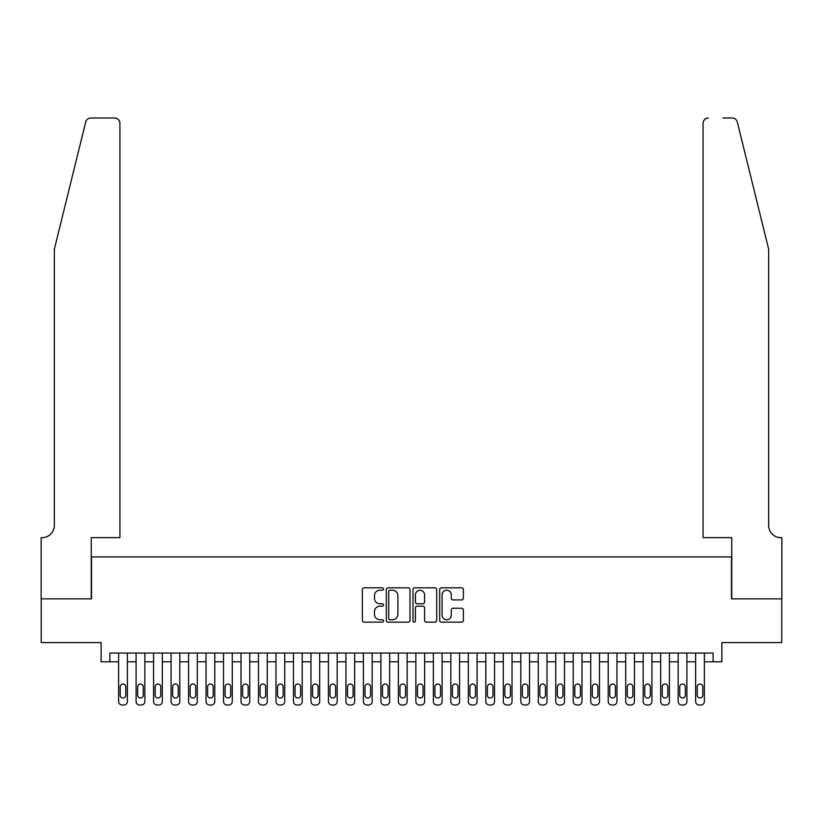 <?xml version="1.0" encoding="UTF-8"?>
<svg xmlns="http://www.w3.org/2000/svg" width="823" height="823" viewBox="0 0 823 823"><rect width="100%" height="100%" fill="white"/><g stroke="black" fill="none" stroke-linecap="round" stroke-linejoin="round"><path stroke-width="1.23" d="M383.528 589.021A1.204 1.204 0 0 0 382.325 587.817L364.085 587.817A1.718 1.718 0 0 0 362.367 589.535L362.367 620.429A1.718 1.718 0 0 0 364.085 622.147L382.325 622.147A1.204 1.204 0 0 0 383.528 620.943A1.204 1.204 0 0 0 382.325 619.74L379.959 619.74A5.494 5.494 0 0 1 374.465 614.246L374.465 611.674A5.494 5.494 0 0 1 379.959 606.181L382.325 606.181A1.204 1.204 0 0 0 383.528 604.977A1.204 1.204 0 0 0 382.325 603.784L379.959 603.784A5.494 5.494 0 0 1 374.465 598.29L374.465 595.708A5.494 5.494 0 0 1 379.959 590.225L382.325 590.225A1.204 1.204 0 0 0 383.528 589.021M461.662 599.916A1.718 1.718 0 0 0 463.38 598.198L463.38 589.535A1.718 1.718 0 0 0 461.662 587.817L441.406 587.817A1.718 1.718 0 0 0 439.688 589.535L439.688 620.429A1.718 1.718 0 0 0 441.406 622.147L461.662 622.147A1.718 1.718 0 0 0 463.38 620.429L463.38 609.956A1.718 1.718 0 0 0 461.662 608.238L452.989 608.238A1.718 1.718 0 0 0 451.271 609.956L451.271 615.151A4.588 4.588 0 0 1 446.683 619.74A4.588 4.588 0 0 1 442.095 615.151L442.095 594.813A4.588 4.588 0 0 1 446.683 590.225A4.588 4.588 0 0 1 451.271 594.813L451.271 598.198A1.718 1.718 0 0 0 452.989 599.916L461.662 599.916M713.13 661.805L721.874 661.805L721.874 642.578L781.768 642.578L781.768 598.856L731.493 598.856L731.493 556.893L91.507 556.893L91.507 598.856L41.232 598.856L41.232 642.578L101.126 642.578L101.126 661.805L118.615 661.805L118.615 701.505A3.498 3.498 0 0 0 122.113 705.002L123.862 705.002A3.498 3.498 0 0 0 127.359 701.505L127.359 661.805L136.093 661.805L136.093 701.505A3.498 3.498 0 0 0 139.591 705.002L141.34 705.002A3.498 3.498 0 0 0 144.838 701.505L144.838 661.805L153.582 661.805L153.582 701.505A3.498 3.498 0 0 0 157.08 705.002L158.829 705.002A3.498 3.498 0 0 0 162.326 701.505L162.326 661.805L171.071 661.805L171.071 701.505A3.498 3.498 0 0 0 174.569 705.002L176.317 705.002A3.498 3.498 0 0 0 179.815 701.505L179.815 661.805L188.56 661.805L188.56 701.505A3.498 3.498 0 0 0 192.057 705.002L193.806 705.002A3.498 3.498 0 0 0 197.294 701.505L197.294 661.805L206.038 661.805L206.038 701.505A3.498 3.498 0 0 0 209.536 705.002L211.285 705.002A3.498 3.498 0 0 0 214.782 701.505L214.782 661.805L223.527 661.805L223.527 701.505A3.498 3.498 0 0 0 227.025 705.002L228.773 705.002A3.498 3.498 0 0 0 232.271 701.505L232.271 661.805L241.016 661.805L241.016 701.505A3.498 3.498 0 0 0 244.513 705.002L246.262 705.002A3.498 3.498 0 0 0 249.76 701.505L249.76 661.805L258.494 661.805L258.494 701.505A3.498 3.498 0 0 0 261.992 705.002L263.741 705.002A3.498 3.498 0 0 0 267.238 701.505L267.238 661.805L275.983 661.805L275.983 701.505A3.498 3.498 0 0 0 279.481 705.002L281.229 705.002A3.498 3.498 0 0 0 284.727 701.505L284.727 661.805L293.472 661.805L293.472 701.505A3.498 3.498 0 0 0 296.969 705.002L298.718 705.002A3.498 3.498 0 0 0 302.216 701.505L302.216 661.805L310.96 661.805L310.96 701.505A3.498 3.498 0 0 0 314.458 705.002L316.207 705.002A3.498 3.498 0 0 0 319.694 701.505L319.694 661.805L328.439 661.805L328.439 701.505A3.498 3.498 0 0 0 331.936 705.002L333.685 705.002A3.498 3.498 0 0 0 337.183 701.505L337.183 661.805L345.927 661.805L345.927 701.505A3.498 3.498 0 0 0 349.425 705.002L351.174 705.002A3.498 3.498 0 0 0 354.672 701.505L354.672 661.805L363.416 661.805L363.416 701.505A3.498 3.498 0 0 0 366.914 705.002L368.663 705.002A3.498 3.498 0 0 0 372.161 701.505L372.161 661.805L380.895 661.805L380.895 701.505A3.498 3.498 0 0 0 384.392 705.002L386.141 705.002A3.498 3.498 0 0 0 389.639 701.505L389.639 661.805L398.383 661.805L398.383 701.505A3.498 3.498 0 0 0 401.881 705.002L403.63 705.002A3.498 3.498 0 0 0 407.128 701.505L407.128 661.805L415.872 661.805L415.872 701.505A3.498 3.498 0 0 0 419.37 705.002L421.119 705.002A3.498 3.498 0 0 0 424.617 701.505L424.617 661.805L433.361 661.805L433.361 701.505A3.498 3.498 0 0 0 436.859 705.002L438.608 705.002A3.498 3.498 0 0 0 442.105 701.505L442.105 661.805L450.839 661.805L450.839 701.505A3.498 3.498 0 0 0 454.337 705.002L456.086 705.002A3.498 3.498 0 0 0 459.584 701.505L459.584 661.805L468.328 661.805L468.328 701.505A3.498 3.498 0 0 0 471.826 705.002L473.575 705.002A3.498 3.498 0 0 0 477.073 701.505L477.073 661.805L485.817 661.805L485.817 701.505A3.498 3.498 0 0 0 489.315 705.002L491.064 705.002A3.498 3.498 0 0 0 494.561 701.505L494.561 661.805L503.306 661.805L503.306 701.505A3.498 3.498 0 0 0 506.793 705.002L508.542 705.002A3.498 3.498 0 0 0 512.04 701.505L512.04 661.805L520.784 661.805L520.784 701.505A3.498 3.498 0 0 0 524.282 705.002L526.031 705.002A3.498 3.498 0 0 0 529.528 701.505L529.528 661.805L538.273 661.805L538.273 701.505A3.498 3.498 0 0 0 541.771 705.002L543.519 705.002A3.498 3.498 0 0 0 547.017 701.505L547.017 661.805L555.762 661.805L555.762 701.505A3.498 3.498 0 0 0 559.259 705.002L561.008 705.002A3.498 3.498 0 0 0 564.506 701.505L564.506 661.805L573.24 661.805L573.24 701.505A3.498 3.498 0 0 0 576.738 705.002L578.487 705.002A3.498 3.498 0 0 0 581.984 701.505L581.984 661.805L590.729 661.805L590.729 701.505A3.498 3.498 0 0 0 594.227 705.002L595.975 705.002A3.498 3.498 0 0 0 599.473 701.505L599.473 661.805L608.218 661.805L608.218 701.505A3.498 3.498 0 0 0 611.715 705.002L613.464 705.002A3.498 3.498 0 0 0 616.962 701.505L616.962 661.805L625.706 661.805L625.706 701.505A3.498 3.498 0 0 0 629.194 705.002L630.943 705.002A3.498 3.498 0 0 0 634.44 701.505L634.44 661.805L643.185 661.805L643.185 701.505A3.498 3.498 0 0 0 646.683 705.002L648.431 705.002A3.498 3.498 0 0 0 651.929 701.505L651.929 661.805L660.674 661.805L660.674 701.505A3.498 3.498 0 0 0 664.171 705.002L665.92 705.002A3.498 3.498 0 0 0 669.418 701.505L669.418 661.805L678.162 661.805L678.162 701.505A3.498 3.498 0 0 0 681.66 705.002L683.409 705.002A3.498 3.498 0 0 0 686.907 701.505L686.907 661.805L695.641 661.805L695.641 701.505A3.498 3.498 0 0 0 699.139 705.002L700.887 705.002A3.498 3.498 0 0 0 704.385 701.505L704.385 661.805L713.13 661.805L713.13 653.071L109.871 653.071L109.871 661.805M409.998 589.535A1.718 1.718 0 0 0 408.28 587.817L388.024 587.817A1.718 1.718 0 0 0 386.316 589.535L386.316 620.429A1.718 1.718 0 0 0 388.024 622.147L408.28 622.147A1.718 1.718 0 0 0 409.998 620.429L409.998 589.535M414.72 587.817L434.976 587.817A1.718 1.718 0 0 1 436.684 589.535L436.684 620.429A1.718 1.718 0 0 1 434.976 622.147L426.304 622.147A1.718 1.718 0 0 1 424.586 620.429L424.586 607.899A1.718 1.718 0 0 0 422.868 606.181L417.117 606.181A1.718 1.718 0 0 0 415.409 607.899L415.409 620.943A1.204 1.204 0 0 1 414.206 622.147A1.204 1.204 0 0 1 413.002 620.943L413.002 589.535A1.718 1.718 0 0 1 414.72 587.817M389.917 590.225A1.204 1.204 0 0 0 388.713 591.418L388.713 618.536A1.204 1.204 0 0 0 389.917 619.74L392.406 619.74A5.494 5.494 0 0 0 397.9 614.246L397.9 595.708A5.494 5.494 0 0 0 392.406 590.225L389.917 590.225M424.586 594.895A4.588 4.588 0 0 0 419.997 590.307A4.588 4.588 0 0 0 415.409 594.895L415.409 602.066A1.718 1.718 0 0 0 417.117 603.784L422.868 603.784A1.718 1.718 0 0 0 424.586 602.066L424.586 594.895M127.359 653.071L127.359 701.505M118.615 653.071L118.615 701.505M125.785 695.209A2.798 2.798 0 0 1 122.987 698.007A2.798 2.798 0 0 1 120.189 695.209L120.189 686.814A2.798 2.798 0 0 1 122.987 684.016A2.798 2.798 0 0 1 125.785 686.814L125.785 695.209M122.113 705.002L123.862 705.002M85.715 121.989C87.053 119.109 87.053 119.109 85.715 121.989L54.349 249.143L54.349 525.424A12.242 12.242 0 0 1 42.107 537.656L41.15 537.656L41.15 598.856L91.25 598.856L91.25 537.656L119.921 537.656L119.921 123.244A5.247 5.247 0 0 0 114.675 117.998L90.808 117.998A5.247 5.247 0 0 0 85.715 121.989M100.169 117.998L114.675 117.998C117.843 118.337 119.592 120.086 119.921 123.244L119.921 537.656M54.349 525.424A12.242 12.242 0 0 1 42.107 537.656M759.032 210.153L737.285 121.989C735.947 119.109 735.947 119.109 737.285 121.989C735.947 119.109 735.947 119.109 737.285 121.989L768.651 249.143L768.651 525.424A12.242 12.242 0 0 0 780.893 537.656L781.85 537.656L781.85 598.856L731.75 598.856L731.75 537.656L703.079 537.656L703.079 123.244L703.079 537.656M722.831 117.998L732.192 117.998A5.247 5.247 0 0 1 737.285 121.989M708.325 117.998A5.247 5.247 0 0 0 703.079 123.244C703.408 120.086 705.157 118.337 708.325 117.998M768.651 525.424A12.242 12.242 0 0 0 780.893 537.656M144.838 653.071L144.838 701.505M136.093 653.071L136.093 701.505M143.264 695.209A2.798 2.798 0 0 1 140.466 698.007A2.798 2.798 0 0 1 137.667 695.209L137.667 686.814A2.798 2.798 0 0 1 140.466 684.016A2.798 2.798 0 0 1 143.264 686.814L143.264 695.209M139.591 705.002L141.34 705.002M162.326 653.071L162.326 701.505M153.582 653.071L153.582 701.505M160.752 695.209A2.798 2.798 0 0 1 157.954 698.007A2.798 2.798 0 0 1 155.156 695.209L155.156 686.814A2.798 2.798 0 0 1 157.954 684.016A2.798 2.798 0 0 1 160.752 686.814L160.752 695.209M157.08 705.002L158.829 705.002M179.815 653.071L179.815 701.505M171.071 653.071L171.071 701.505M178.241 695.209A2.798 2.798 0 0 1 175.443 698.007A2.798 2.798 0 0 1 172.645 695.209L172.645 686.814A2.798 2.798 0 0 1 175.443 684.016A2.798 2.798 0 0 1 178.241 686.814L178.241 695.209M174.569 705.002L176.317 705.002M197.294 653.071L197.294 701.505M188.56 653.071L188.56 701.505M195.72 695.209A2.798 2.798 0 0 1 192.932 698.007A2.798 2.798 0 0 1 190.134 695.209L190.134 686.814A2.798 2.798 0 0 1 192.932 684.016A2.798 2.798 0 0 1 195.72 686.814L195.72 695.209M192.057 705.002L193.806 705.002M214.782 653.071L214.782 701.505M206.038 653.071L206.038 701.505M213.208 695.209A2.798 2.798 0 0 1 210.41 698.007A2.798 2.798 0 0 1 207.612 695.209L207.612 686.814A2.798 2.798 0 0 1 210.41 684.016A2.798 2.798 0 0 1 213.208 686.814L213.208 695.209M209.536 705.002L211.285 705.002M232.271 653.071L232.271 701.505M223.527 653.071L223.527 701.505M230.697 695.209A2.798 2.798 0 0 1 227.899 698.007A2.798 2.798 0 0 1 225.101 695.209L225.101 686.814A2.798 2.798 0 0 1 227.899 684.016A2.798 2.798 0 0 1 230.697 686.814L230.697 695.209M227.025 705.002L228.773 705.002M249.76 653.071L249.76 701.505M241.016 653.071L241.016 701.505M248.186 695.209A2.798 2.798 0 0 1 245.388 698.007A2.798 2.798 0 0 1 242.59 695.209L242.59 686.814A2.798 2.798 0 0 1 245.388 684.016A2.798 2.798 0 0 1 248.186 686.814L248.186 695.209M244.513 705.002L246.262 705.002M267.238 653.071L267.238 701.505M258.494 653.071L258.494 701.505M265.664 695.209A2.798 2.798 0 0 1 262.866 698.007A2.798 2.798 0 0 1 260.068 695.209L260.068 686.814A2.798 2.798 0 0 1 262.866 684.016A2.798 2.798 0 0 1 265.664 686.814L265.664 695.209M261.992 705.002L263.741 705.002M284.727 653.071L284.727 701.505M275.983 653.071L275.983 701.505M283.153 695.209A2.798 2.798 0 0 1 280.355 698.007A2.798 2.798 0 0 1 277.557 695.209L277.557 686.814A2.798 2.798 0 0 1 280.355 684.016A2.798 2.798 0 0 1 283.153 686.814L283.153 695.209M279.481 705.002L281.229 705.002M302.216 653.071L302.216 701.505M293.472 653.071L293.472 701.505M300.642 695.209A2.798 2.798 0 0 1 297.844 698.007A2.798 2.798 0 0 1 295.046 695.209L295.046 686.814A2.798 2.798 0 0 1 297.844 684.016A2.798 2.798 0 0 1 300.642 686.814L300.642 695.209M296.969 705.002L298.718 705.002M319.694 653.071L319.694 701.505M310.96 653.071L310.96 701.505M318.131 695.209A2.798 2.798 0 0 1 315.332 698.007A2.798 2.798 0 0 1 312.534 695.209L312.534 686.814A2.798 2.798 0 0 1 315.332 684.016A2.798 2.798 0 0 1 318.131 686.814L318.131 695.209M314.458 705.002L316.207 705.002M337.183 653.071L337.183 701.505M328.439 653.071L328.439 701.505M335.609 695.209A2.798 2.798 0 0 1 332.811 698.007A2.798 2.798 0 0 1 330.013 695.209L330.013 686.814A2.798 2.798 0 0 1 332.811 684.016A2.798 2.798 0 0 1 335.609 686.814L335.609 695.209M331.936 705.002L333.685 705.002M354.672 653.071L354.672 701.505M345.927 653.071L345.927 701.505M353.098 695.209A2.798 2.798 0 0 1 350.3 698.007A2.798 2.798 0 0 1 347.501 695.209L347.501 686.814A2.798 2.798 0 0 1 350.3 684.016A2.798 2.798 0 0 1 353.098 686.814L353.098 695.209M349.425 705.002L351.174 705.002M372.161 653.071L372.161 701.505M363.416 653.071L363.416 701.505M370.587 695.209A2.798 2.798 0 0 1 367.788 698.007A2.798 2.798 0 0 1 364.99 695.209L364.99 686.814A2.798 2.798 0 0 1 367.788 684.016A2.798 2.798 0 0 1 370.587 686.814L370.587 695.209M366.914 705.002L368.663 705.002M389.639 653.071L389.639 701.505M380.895 653.071L380.895 701.505M388.065 695.209A2.798 2.798 0 0 1 385.267 698.007A2.798 2.798 0 0 1 382.469 695.209L382.469 686.814A2.798 2.798 0 0 1 385.267 684.016A2.798 2.798 0 0 1 388.065 686.814L388.065 695.209M384.392 705.002L386.141 705.002M407.128 653.071L407.128 701.505M398.383 653.071L398.383 701.505M405.554 695.209A2.798 2.798 0 0 1 402.756 698.007A2.798 2.798 0 0 1 399.957 695.209L399.957 686.814A2.798 2.798 0 0 1 402.756 684.016A2.798 2.798 0 0 1 405.554 686.814L405.554 695.209M401.881 705.002L403.63 705.002M424.617 653.071L424.617 701.505M415.872 653.071L415.872 701.505M423.043 695.209A2.798 2.798 0 0 1 420.244 698.007A2.798 2.798 0 0 1 417.446 695.209L417.446 686.814A2.798 2.798 0 0 1 420.244 684.016A2.798 2.798 0 0 1 423.043 686.814L423.043 695.209M419.37 705.002L421.119 705.002M442.105 653.071L442.105 701.505M433.361 653.071L433.361 701.505M440.531 695.209A2.798 2.798 0 0 1 437.733 698.007A2.798 2.798 0 0 1 434.935 695.209L434.935 686.814A2.798 2.798 0 0 1 437.733 684.016A2.798 2.798 0 0 1 440.531 686.814L440.531 695.209M436.859 705.002L438.608 705.002M459.584 653.071L459.584 701.505M450.839 653.071L450.839 701.505M458.01 695.209A2.798 2.798 0 0 1 455.212 698.007A2.798 2.798 0 0 1 452.413 695.209L452.413 686.814A2.798 2.798 0 0 1 455.212 684.016A2.798 2.798 0 0 1 458.01 686.814L458.01 695.209M454.337 705.002L456.086 705.002M477.073 653.071L477.073 701.505M468.328 653.071L468.328 701.505M475.499 695.209A2.798 2.798 0 0 1 472.7 698.007A2.798 2.798 0 0 1 469.902 695.209L469.902 686.814A2.798 2.798 0 0 1 472.7 684.016A2.798 2.798 0 0 1 475.499 686.814L475.499 695.209M471.826 705.002L473.575 705.002M494.561 653.071L494.561 701.505M485.817 653.071L485.817 701.505M492.987 695.209A2.798 2.798 0 0 1 490.189 698.007A2.798 2.798 0 0 1 487.391 695.209L487.391 686.814A2.798 2.798 0 0 1 490.189 684.016A2.798 2.798 0 0 1 492.987 686.814L492.987 695.209M489.315 705.002L491.064 705.002M512.04 653.071L512.04 701.505M503.306 653.071L503.306 701.505M510.466 695.209A2.798 2.798 0 0 1 507.668 698.007A2.798 2.798 0 0 1 504.869 695.209L504.869 686.814A2.798 2.798 0 0 1 507.668 684.016A2.798 2.798 0 0 1 510.466 686.814L510.466 695.209M506.793 705.002L508.542 705.002M529.528 653.071L529.528 701.505M520.784 653.071L520.784 701.505M527.955 695.209A2.798 2.798 0 0 1 525.156 698.007A2.798 2.798 0 0 1 522.358 695.209L522.358 686.814A2.798 2.798 0 0 1 525.156 684.016A2.798 2.798 0 0 1 527.955 686.814L527.955 695.209M524.282 705.002L526.031 705.002M547.017 653.071L547.017 701.505M538.273 653.071L538.273 701.505M545.443 695.209A2.798 2.798 0 0 1 542.645 698.007A2.798 2.798 0 0 1 539.847 695.209L539.847 686.814A2.798 2.798 0 0 1 542.645 684.016A2.798 2.798 0 0 1 545.443 686.814L545.443 695.209M541.771 705.002L543.519 705.002M564.506 653.071L564.506 701.505M555.762 653.071L555.762 701.505M562.932 695.209A2.798 2.798 0 0 1 560.134 698.007A2.798 2.798 0 0 1 557.336 695.209L557.336 686.814A2.798 2.798 0 0 1 560.134 684.016A2.798 2.798 0 0 1 562.932 686.814L562.932 695.209M559.259 705.002L561.008 705.002M581.984 653.071L581.984 701.505M573.24 653.071L573.24 701.505M580.41 695.209A2.798 2.798 0 0 1 577.612 698.007A2.798 2.798 0 0 1 574.814 695.209L574.814 686.814A2.798 2.798 0 0 1 577.612 684.016A2.798 2.798 0 0 1 580.41 686.814L580.41 695.209M576.738 705.002L578.487 705.002M599.473 653.071L599.473 701.505M590.729 653.071L590.729 701.505M597.899 695.209A2.798 2.798 0 0 1 595.101 698.007A2.798 2.798 0 0 1 592.303 695.209L592.303 686.814A2.798 2.798 0 0 1 595.101 684.016A2.798 2.798 0 0 1 597.899 686.814L597.899 695.209M594.227 705.002L595.975 705.002M616.962 653.071L616.962 701.505M608.218 653.071L608.218 701.505M615.388 695.209A2.798 2.798 0 0 1 612.59 698.007A2.798 2.798 0 0 1 609.792 695.209L609.792 686.814A2.798 2.798 0 0 1 612.59 684.016A2.798 2.798 0 0 1 615.388 686.814L615.388 695.209M611.715 705.002L613.464 705.002M634.44 653.071L634.44 701.505M625.706 653.071L625.706 701.505M632.866 695.209A2.798 2.798 0 0 1 630.068 698.007A2.798 2.798 0 0 1 627.28 695.209L627.28 686.814A2.798 2.798 0 0 1 630.068 684.016A2.798 2.798 0 0 1 632.866 686.814L632.866 695.209M629.194 705.002L630.943 705.002M651.929 653.071L651.929 701.505M643.185 653.071L643.185 701.505M650.355 695.209A2.798 2.798 0 0 1 647.557 698.007A2.798 2.798 0 0 1 644.759 695.209L644.759 686.814A2.798 2.798 0 0 1 647.557 684.016A2.798 2.798 0 0 1 650.355 686.814L650.355 695.209M646.683 705.002L648.431 705.002M669.418 653.071L669.418 701.505M660.674 653.071L660.674 701.505M667.844 695.209A2.798 2.798 0 0 1 665.046 698.007A2.798 2.798 0 0 1 662.248 695.209L662.248 686.814A2.798 2.798 0 0 1 665.046 684.016A2.798 2.798 0 0 1 667.844 686.814L667.844 695.209M664.171 705.002L665.92 705.002M686.907 653.071L686.907 701.505M678.162 653.071L678.162 701.505M685.333 695.209A2.798 2.798 0 0 1 682.534 698.007A2.798 2.798 0 0 1 679.736 695.209L679.736 686.814A2.798 2.798 0 0 1 682.534 684.016A2.798 2.798 0 0 1 685.333 686.814L685.333 695.209M681.66 705.002L683.409 705.002M704.385 653.071L704.385 701.505M695.641 653.071L695.641 701.505M702.811 695.209A2.798 2.798 0 0 1 700.013 698.007A2.798 2.798 0 0 1 697.215 695.209L697.215 686.814A2.798 2.798 0 0 1 700.013 684.016A2.798 2.798 0 0 1 702.811 686.814L702.811 695.209M699.139 705.002L700.887 705.002"/></g></svg>
